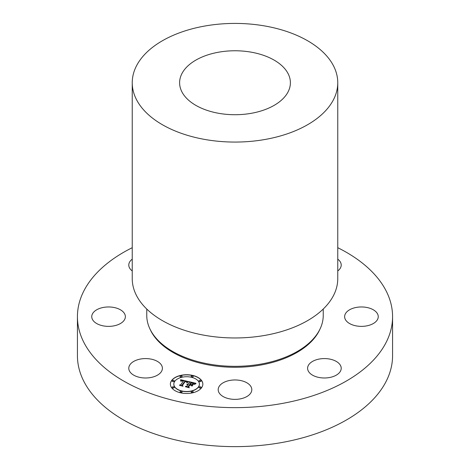 <?xml version="1.0" encoding="UTF-8"?>
<svg xmlns="http://www.w3.org/2000/svg" width="470" height="470" viewBox="0 0 470 470"><rect width="100%" height="100%" fill="white"/><g stroke="black" fill="none" stroke-linecap="round" stroke-linejoin="round"><path stroke-width="0.7" d="M140.859 377.598A16.808 9.706 180 0 1 128.786 368.286A16.808 9.706 180 0 1 150.324 358.974A16.808 9.706 180 0 1 162.403 368.286A16.808 9.706 180 0 1 140.859 377.598M337.76 247.696A157.573 90.974 180 0 1 392.573 316.668L392.573 355.655A157.573 90.974 180 0 1 279.362 442.952A157.573 90.974 180 0 1 77.427 355.655L77.427 316.668A157.573 90.974 180 0 1 132.24 247.696M392.573 316.668A157.573 90.974 180 0 1 279.362 403.959A157.573 90.974 180 0 1 77.427 316.668M250.592 113.429A55.39 31.978 180 0 1 179.611 82.744A55.39 31.978 180 0 1 219.408 52.058A55.39 31.978 180 0 1 290.389 82.744A55.39 31.978 180 0 1 250.592 113.429M206.072 25.815A102.76 59.326 180 0 1 337.76 82.744A102.76 59.326 180 0 1 263.929 139.666A102.76 59.326 180 0 1 132.24 82.744A102.76 59.326 180 0 1 206.072 25.815M337.76 82.744L337.76 278.634A102.76 59.326 180 0 1 263.929 335.562A102.76 59.326 180 0 1 132.24 278.634L132.24 82.744M323.243 309.037L323.243 315.388A88.242 50.948 180 0 1 259.845 364.274A88.242 50.948 180 0 1 146.758 315.388L146.758 309.037M93.806 321.321A16.808 9.706 180 0 1 91.75 316.668A16.808 9.706 180 0 1 104.399 307.262A16.808 9.706 180 0 1 123.31 312.015A16.808 9.706 180 0 1 125.367 316.668A16.808 9.706 180 0 1 112.718 326.068A16.808 9.706 180 0 1 93.806 321.321M132.24 270.943A16.808 9.706 180 0 1 128.786 265.051A16.808 9.706 180 0 1 129.467 262.319A16.808 9.706 180 0 1 132.24 259.152M337.76 259.152A16.808 9.706 180 0 1 341.214 265.051A16.808 9.706 180 0 1 337.76 270.943M376.194 312.015A16.808 9.706 180 0 1 378.25 316.668A16.808 9.706 180 0 1 365.601 326.068A16.808 9.706 180 0 1 346.69 321.321A16.808 9.706 180 0 1 344.633 316.668A16.808 9.706 180 0 1 357.282 307.262A16.808 9.706 180 0 1 376.194 312.015M340.533 371.018A16.808 9.706 180 0 1 322.015 377.892A16.808 9.706 180 0 1 307.597 368.286A16.808 9.706 180 0 1 308.279 365.554A16.808 9.706 180 0 1 326.797 358.68A16.808 9.706 180 0 1 341.214 368.286A16.808 9.706 180 0 1 340.533 371.018M243.061 398.184A16.808 9.706 180 0 1 218.192 389.665A16.808 9.706 180 0 1 226.939 381.152A16.808 9.706 180 0 1 251.808 389.665A16.808 9.706 180 0 1 243.061 398.184M201.612 387.697A16.233 9.371 0 0 0 202.846 384.113A16.233 9.371 0 0 0 189.78 374.919A16.233 9.371 0 0 0 171.615 380.524A16.233 9.371 0 0 0 170.381 384.113A16.233 9.371 0 0 0 183.447 393.302A16.233 9.371 0 0 0 201.612 387.697M202.846 384.19A16.233 9.371 0 0 0 189.716 375.066A16.233 9.371 0 0 0 171.615 380.682A16.233 9.371 0 0 0 170.381 384.19M173.824 384.19A12.79 7.385 0 0 0 173.824 384.266A12.79 7.385 0 0 0 184.117 391.51A12.79 7.385 0 0 0 198.428 387.092A12.79 7.385 0 0 0 199.403 384.266A12.79 7.385 0 0 0 199.403 384.19M191.19 376.447A0.981 0.57 0 0 0 191.184 376.523A0.981 0.57 0 0 0 191.977 377.081A0.981 0.57 0 0 0 193.076 376.74A0.981 0.57 0 0 0 193.152 376.523A0.981 0.57 0 0 0 193.141 376.447M199.045 387.397A0.981 0.57 0 0 0 199.039 387.474A0.981 0.57 0 0 0 199.832 388.032A0.981 0.57 0 0 0 200.931 387.691A0.981 0.57 0 0 0 201.007 387.474A0.981 0.57 0 0 0 200.996 387.397M199.045 380.982A0.981 0.57 0 0 0 199.039 381.058A0.981 0.57 0 0 0 199.832 381.616A0.981 0.57 0 0 0 200.931 381.276A0.981 0.57 0 0 0 201.007 381.058A0.981 0.57 0 0 0 200.996 380.982M180.086 391.927A0.981 0.57 0 0 0 180.075 392.009A0.981 0.57 0 0 0 180.868 392.568A0.981 0.57 0 0 0 181.966 392.227A0.981 0.57 0 0 0 182.043 392.009A0.981 0.57 0 0 0 182.031 391.927M191.19 391.927A0.981 0.57 0 0 0 191.184 392.009A0.981 0.57 0 0 0 191.977 392.568A0.981 0.57 0 0 0 193.076 392.227A0.981 0.57 0 0 0 193.152 392.009A0.981 0.57 0 0 0 193.141 391.927M172.232 380.982A0.981 0.57 0 0 0 172.22 381.058A0.981 0.57 0 0 0 173.013 381.616A0.981 0.57 0 0 0 174.112 381.276A0.981 0.57 0 0 0 174.188 381.058A0.981 0.57 0 0 0 174.182 380.982M180.086 376.447A0.981 0.57 0 0 0 180.075 376.523A0.981 0.57 0 0 0 180.868 377.081A0.981 0.57 0 0 0 181.966 376.74A0.981 0.57 0 0 0 182.043 376.523A0.981 0.57 0 0 0 182.031 376.447M172.232 387.397A0.981 0.57 0 0 0 172.22 387.474A0.981 0.57 0 0 0 173.013 388.032A0.981 0.57 0 0 0 174.112 387.691A0.981 0.57 0 0 0 174.188 387.474A0.981 0.57 0 0 0 174.182 387.397M174.793 381.288A12.79 7.385 0 0 0 173.824 384.113A12.79 7.385 0 0 0 184.117 391.351A12.79 7.385 0 0 0 198.428 386.939A12.79 7.385 0 0 0 199.403 384.113A12.79 7.385 0 0 0 189.11 376.87A12.79 7.385 0 0 0 174.793 381.288M188.388 381.564L180.597 379.684L180.703 381.082L181.708 380.488L183.582 380.776L181.884 380.747L181.026 381.205L182.107 380.841L183.376 381.058L180.674 384.824L179.44 385.048L182.436 385.764L181.961 385.165L184.98 381.082L186.484 381.581L186.702 382.439L188.388 381.564M188.576 381.91L186.831 382.662L188.593 381.763M186.467 381.969L185.086 381.346L182.254 385.288L182.718 386.076L179.581 385.324L183.006 386.264L182.478 385.306L185.209 381.499L186.472 381.846M195.884 383.291L189.081 381.663L189.616 382.363L188.47 383.961L186.784 384.19L188.241 384.278L186.931 384.46L188.041 384.56L186.872 386.187L185.45 386.422L188.67 387.192L188.182 386.499L189.551 384.595L191.055 384.954L191.701 385.846L192.841 384.26L191.331 384.648L190.344 384.413L191.39 382.95L193.752 383.849L191.302 382.809L190.18 384.372L189.78 384.278L191.049 382.504L193.464 383.197L193.993 384.172L195.884 383.291M195.943 383.726L194.104 384.431L195.943 383.726M192.048 386.14L193.094 384.407L192.048 386.14M189.886 385.048L191.231 385.371L189.798 384.906L188.529 386.675L188.993 387.58L185.403 386.716L189.287 387.768L188.723 386.663L189.886 385.048M189.616 382.363L188.47 384.119L187.06 384.043M188.241 384.278L188.041 384.601M188.041 384.56L186.872 386.346L185.832 386.516M188.535 387.163L188.182 386.499M192.7 384.448L191.331 384.801L190.344 384.413M191.372 382.98L190.18 384.525L189.78 384.278M195.614 383.385L189.228 381.857M188.253 381.622L180.621 379.842M183.582 380.776L183.376 381.099M181.385 381.082L181.073 381.317M183.376 380.947L180.674 384.983L179.81 385.136M182.284 385.729L181.961 385.165M186.684 382.092L186.672 382.392M193.152 384.607L191.995 386.099M188.188 382.069L186.966 382.733M185.192 381.522L182.307 385.377M182.906 386.24L182.478 385.306M189.862 385.077L188.576 386.763M189.199 387.744L188.723 386.663M191.261 376.153A0.981 0.57 0 0 0 191.184 376.37A0.981 0.57 0 0 0 191.977 376.928A0.981 0.57 0 0 0 193.076 376.588A0.981 0.57 0 0 0 193.152 376.37A0.981 0.57 0 0 0 192.359 375.812A0.981 0.57 0 0 0 191.261 376.153M199.11 387.098A0.981 0.57 0 0 0 199.039 387.315A0.981 0.57 0 0 0 199.832 387.873A0.981 0.57 0 0 0 200.931 387.533A0.981 0.57 0 0 0 201.007 387.315A0.981 0.57 0 0 0 200.214 386.763A0.981 0.57 0 0 0 199.11 387.098M199.11 380.688A0.981 0.57 0 0 0 199.039 380.906A0.981 0.57 0 0 0 199.832 381.464A0.981 0.57 0 0 0 200.931 381.123A0.981 0.57 0 0 0 201.007 380.906A0.981 0.57 0 0 0 200.214 380.348A0.981 0.57 0 0 0 199.11 380.688M180.151 391.633A0.981 0.57 0 0 0 180.075 391.851A0.981 0.57 0 0 0 180.868 392.409A0.981 0.57 0 0 0 181.966 392.068A0.981 0.57 0 0 0 182.043 391.851A0.981 0.57 0 0 0 181.25 391.293A0.981 0.57 0 0 0 180.151 391.633M191.261 391.633A0.981 0.57 0 0 0 191.184 391.851A0.981 0.57 0 0 0 191.977 392.409A0.981 0.57 0 0 0 193.076 392.068A0.981 0.57 0 0 0 193.152 391.851A0.981 0.57 0 0 0 192.359 391.293A0.981 0.57 0 0 0 191.261 391.633M174.112 381.123A0.981 0.57 0 0 0 174.188 380.906A0.981 0.57 0 0 0 173.395 380.348A0.981 0.57 0 0 0 172.296 380.688A0.981 0.57 0 0 0 172.22 380.906A0.981 0.57 0 0 0 173.013 381.464A0.981 0.57 0 0 0 174.112 381.123M181.966 376.588A0.981 0.57 0 0 0 182.043 376.37A0.981 0.57 0 0 0 181.25 375.812A0.981 0.57 0 0 0 180.151 376.153A0.981 0.57 0 0 0 180.075 376.37A0.981 0.57 0 0 0 180.868 376.928A0.981 0.57 0 0 0 181.966 376.588M174.112 387.533A0.981 0.57 0 0 0 174.188 387.315A0.981 0.57 0 0 0 173.395 386.763A0.981 0.57 0 0 0 172.296 387.098A0.981 0.57 0 0 0 172.22 387.315A0.981 0.57 0 0 0 173.013 387.873A0.981 0.57 0 0 0 174.112 387.533M319.953 329.17A87.667 50.613 180 0 1 259.681 365.237A87.667 50.613 180 0 1 150.048 329.17"/></g></svg>
